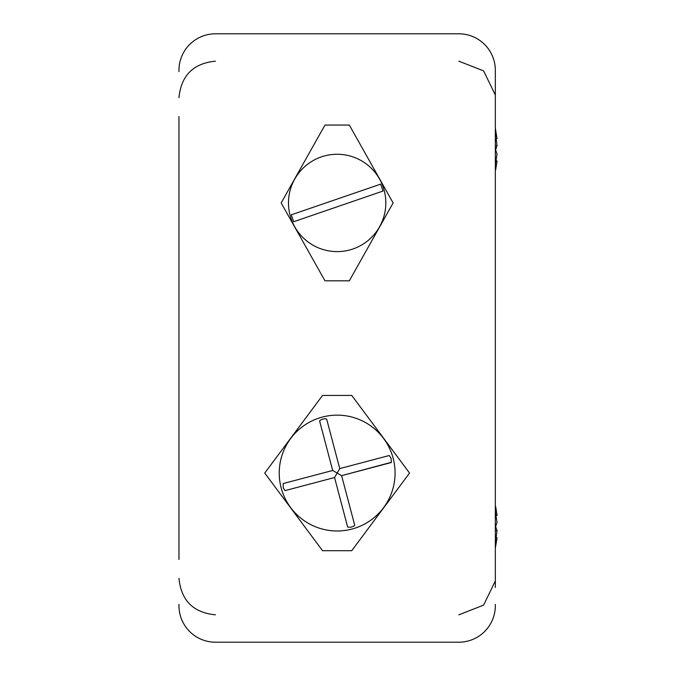 <?xml version="1.0" encoding="UTF-8"?>
<svg xmlns="http://www.w3.org/2000/svg" width="676" height="676" viewBox="0 0 676 676"><rect width="100%" height="100%" fill="white"/><g stroke="black" fill="none" stroke-linecap="round" stroke-linejoin="round"><path stroke-width="1.01" d="M178.963 559.458L178.963 116.542M178.963 71.58L178.963 70.304A36.504 36.504 0 0 1 215.467 33.8L458.827 33.8L215.467 33.8M178.963 182.25L178.963 185.9M178.963 490.1L178.963 493.75M495.331 604.42L495.331 605.696A36.504 36.504 0 0 1 458.827 642.2L215.467 642.2A36.504 36.504 0 0 1 178.963 605.696L178.963 604.42M495.331 587.444L495.331 71.58M495.331 88.556L495.331 70.304A36.504 36.504 0 0 0 458.827 33.8M409.546 473.065L351.748 395.435L322.545 395.435L264.747 473.065L322.545 550.695L351.748 550.695L409.546 473.065M349.315 280.81L393.119 202.935L349.315 125.06L324.979 125.06L281.174 202.935L324.979 280.81L349.315 280.81M458.827 642.2L215.467 642.2M495.677 526.604L497.037 530.812L496.108 537.623M495.331 548.236L497.037 537.766L495.331 542.363M495.331 527.348L497.037 522.396L495.331 511.774M495.677 506.527L497.037 515.442L496.108 515.585M497.037 530.812L495.331 530.711M497.037 537.766L495.331 537.505M495.331 134.025L497.037 138.622L495.331 128.153M496.108 138.766L497.037 145.577L495.677 149.785M496.108 160.804L497.037 160.947L495.677 169.862M495.331 164.614L497.037 153.984L495.331 149.041M497.037 138.622L495.331 138.876M497.037 145.577L495.331 145.67M293.646 221.728L383.022 191.046L380.656 184.142L335.955 199.488L291.28 214.824L293.646 221.728L383.022 191.046M291.119 218.745A48.672 48.672 0 0 0 351.174 249.545A48.672 48.672 0 0 0 384.264 190.725A48.672 48.672 0 0 0 323.128 156.325A48.672 48.672 0 0 0 291.119 218.745M291.28 214.824L380.656 184.142M283.151 483.56L332.685 470.471L283.151 483.56L283.261 487.852L285.019 490.624L334.552 477.526L347.65 527.06L350.776 527.246L353.861 526.139L354.706 525.201L341.608 475.659L391.412 462.274L391.032 458.277L389.283 455.506L339.749 468.603L326.652 419.069L324.674 418.706L321.311 419.559L319.596 420.928L332.685 470.471L319.596 420.928M281.157 487.869A57.916 57.916 0 0 0 350.084 529.519A57.916 57.916 0 0 0 394.007 462.012A57.916 57.916 0 0 0 324.218 416.61A57.916 57.916 0 0 0 281.157 487.869A57.916 57.916 0 0 0 377.969 514.157A57.916 57.916 0 0 0 352.331 417.168A57.916 57.916 0 0 0 281.157 487.869M285.019 490.624L334.552 477.526L339.749 468.603L389.283 455.506M332.685 470.471L341.608 475.659L391.15 462.57M354.706 525.201L341.608 475.659M347.65 527.06L334.552 477.526M339.749 468.603L326.652 419.069M458.827 61.178L483.602 70.87L495.221 94.809M458.827 614.822L483.602 605.13L495.221 581.191M215.467 614.822C193.302 612.659 181.134 600.491 178.963 578.318M215.467 61.178C193.302 63.341 181.134 75.509 178.963 97.682"/></g></svg>
